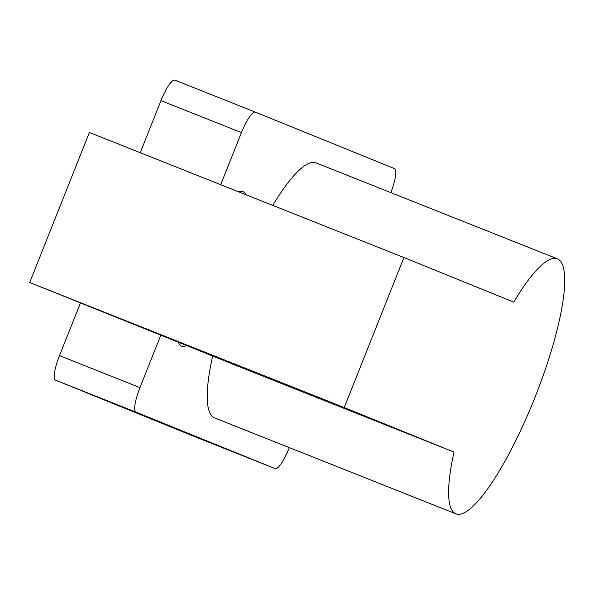 <?xml version="1.0" encoding="UTF-8"?>
<svg xmlns="http://www.w3.org/2000/svg" width="594" height="594" viewBox="0 0 594 594"><rect width="100%" height="100%" fill="white"/><g stroke="black" fill="none" stroke-linecap="round" stroke-linejoin="round"><path stroke-width="0.89" d="M454.024 452.093L344.238 407.536L29.7 282.499L234.578 364.857L454.024 452.093A137.229 30.405 111.7 0 0 455.954 513.862L214.568 417.901A137.229 30.405 -68.3 0 1 212.674 355.969M455.954 513.862A137.229 30.405 111.7 0 0 534.823 397.772A137.229 30.405 111.7 0 0 557.343 258.821A137.229 30.405 111.7 0 0 513.713 302.094L403.927 257.536L89.39 132.492L29.7 282.499M344.238 407.536L403.927 257.536M272.772 205.398A137.229 30.405 -68.3 0 1 315.956 162.86L557.343 258.821M238.736 191.862A83.145 18.421 -68.3 0 1 242.976 191.61A83.145 18.421 -68.3 0 1 245.834 194.684M186.679 345.418A83.145 18.421 -68.3 0 1 181.497 346.109A83.145 18.421 -68.3 0 1 178.438 342.552A83.145 18.421 -68.3 0 1 178.222 341.988M160.87 335.053L139.954 387.615A24.213 5.368 111.7 0 0 135.974 412.132L275.171 468.629A24.213 5.368 111.7 0 0 275.178 468.629A24.213 5.368 111.7 0 0 289.092 448.143L289.308 447.609M135.974 412.132L55.509 380.145A24.213 5.368 -68.3 0 1 59.489 355.628L80.442 302.985M390.785 192.605A24.213 5.368 111.7 0 0 394.557 168.622L255.361 112.132A24.213 5.368 111.7 0 0 255.353 112.125A24.213 5.368 111.7 0 0 241.431 132.611L160.967 100.624A24.213 5.368 -68.3 0 1 174.888 80.138A24.213 5.368 -68.3 0 1 174.896 80.145L255.338 112.125L174.888 80.138M220.708 184.697L241.431 132.611M55.509 380.145L194.706 436.642A24.213 5.368 -68.3 0 1 194.706 436.642A24.213 5.368 -68.3 0 0 194.721 436.649M160.967 100.624L140.243 152.71M139.954 387.615L59.489 355.628M275.171 468.629L194.706 436.642L275.178 468.629"/></g></svg>
